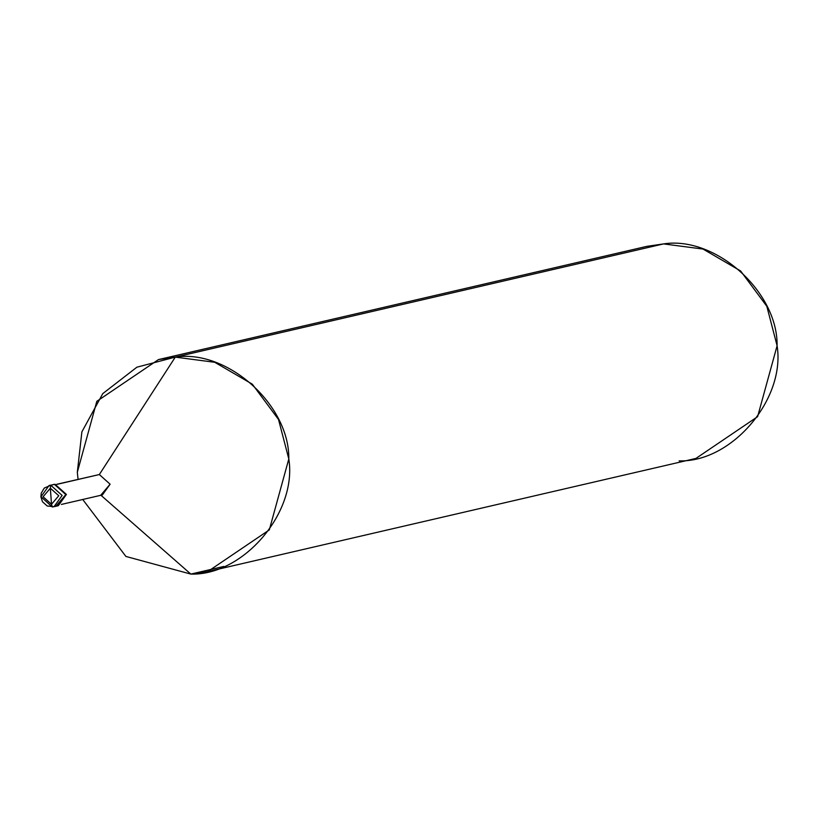<?xml version="1.0" encoding="UTF-8"?>
<svg xmlns="http://www.w3.org/2000/svg" width="818" height="818" viewBox="0 0 818 818"><rect width="100%" height="100%" fill="white"/><g stroke="black" fill="none" stroke-linecap="round" stroke-linejoin="round"><path stroke-width="1.23" d="M52.27 506.955L40.972 496.761L49.08 485.493L50.767 485.248L62.137 495.432L54.019 506.7L62.137 495.432L50.788 485.248L50.348 488.203L43.088 496.741L51.503 504.287L43.088 496.741L50.348 488.203L51.503 504.287L52.301 506.955L53.998 506.7L62.117 495.432L50.767 485.248L62.117 495.432L53.998 506.7L52.321 506.945L51.503 504.287L58.763 495.749L50.348 488.203L58.763 495.749L51.503 504.287L50.348 488.203L50.767 485.248L54.448 484.399L50.972 485.238M53.998 506.7L47.178 505.984L42.495 501.782L40.9 496.833L41.248 493.142L44.274 488.07L50.788 485.248L49.1 485.493M51.156 485.166L54.448 484.399L65.798 494.583L57.689 505.851L65.798 494.583L54.448 484.399L49.111 485.493L54.448 484.399L65.798 494.583L56.002 506.097L65.798 494.583L54.448 484.399L66.411 494.44L58.303 505.708L66.411 494.44L55.062 484.256L53.078 484.573M56.002 506.097L58.303 505.708M56.728 484.287L99.336 474.542L175.287 357.118C227.251 348.979 289.684 404.982 288.805 458.949C297.384 512.334 243.498 575.647 190.839 574.093L100.808 495.156L110.113 484.215L99.336 474.542L57.117 484.328L99.336 474.542L110.113 484.215L102.403 494.921L61.401 504.43M100.808 495.156L190.839 574.093L223.815 566.445L190.839 574.093L207.639 571.629L269.306 529.9L288.805 458.949L278.519 419.491L252.333 384.194L214.756 362.292L175.287 357.118L663.582 243.907L703.051 249.071L740.627 270.973L766.814 306.269L777.1 345.738L757.601 416.689L695.944 458.417L207.639 571.629M679.134 460.882C731.793 462.436 785.679 399.112 777.1 345.738C777.979 291.77 715.545 235.768 663.582 243.907L175.287 357.118L99.336 474.542M190.839 574.093L125.911 556.445L82.72 499.481L125.911 556.445L190.839 574.093M78.047 479.338L77.321 472.262L81.882 431.863L102.792 393.601L136.903 367.19L175.287 357.118L158.477 359.583L96.821 401.311L77.321 472.262L78.047 479.338M158.477 359.583L646.772 246.371L663.582 243.907M54.019 506.7L57.689 505.851"/></g></svg>

